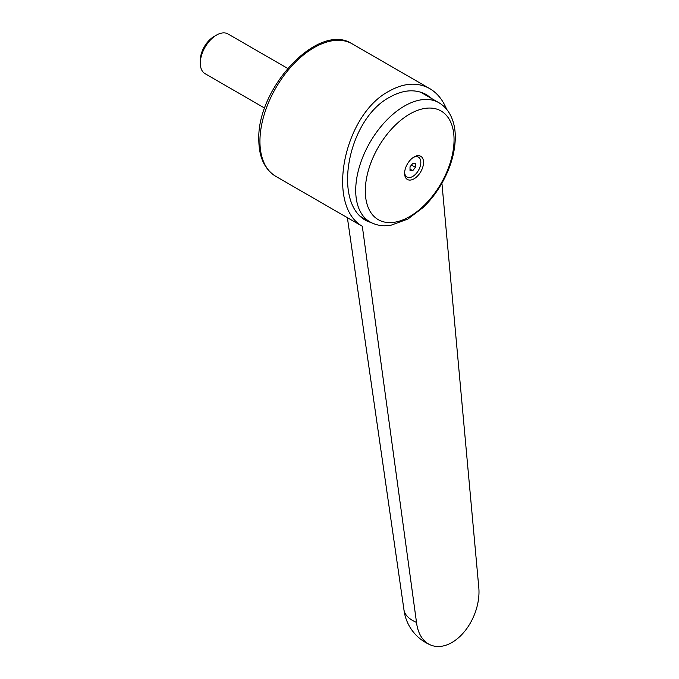 <?xml version="1.0" encoding="UTF-8"?>
<svg xmlns="http://www.w3.org/2000/svg" width="679" height="679" viewBox="0 0 679 679"><rect width="100%" height="100%" fill="white"/><g stroke="black" fill="none" stroke-linecap="round" stroke-linejoin="round"><path stroke-width="1.02" d="M403.903 609.403A43.982 21.609 -6.5 0 0 403.946 609.717A43.982 21.609 -6.5 0 0 416.507 622.388L362.306 226.243L353.055 220.964M362.306 226.243C325.555 205.508 343.633 114.717 389.22 91.079C404.09 82.813 417.577 81.972 429.688 88.576C437.149 92.955 442.81 99.889 446.68 109.387M375.428 224.316L366.915 221.014C331.793 203.887 347.538 119.02 389.907 97.089C403.436 89.569 415.709 88.813 426.735 94.814L432.268 98.896M365.302 190.96A62.757 36.233 120 0 0 409.675 216.576A62.757 36.233 120 0 0 454.056 139.713A62.757 36.233 120 0 0 409.675 114.097A62.757 36.233 120 0 0 365.302 190.96M414.071 156.942A13.385 7.724 120 0 0 414.037 156.959A13.385 7.724 120 0 0 404.608 173.298A13.385 7.724 120 0 0 414.071 178.798A13.385 7.724 120 0 0 423.535 162.408A13.385 7.724 120 0 0 414.071 156.942M413.341 157.401A11.467 6.62 -60 0 1 420.819 162.773A11.467 6.62 -60 0 1 412.722 176.455A11.467 6.62 -60 0 1 404.633 172.474M264.7 108.131L205.058 73.688A22.942 13.249 -60 0 1 200.305 63.189A22.942 13.249 -60 0 1 216.525 35.087L216.525 35.087A22.942 13.249 -60 0 1 228 33.95L287.65 68.392M213.961 36.564L216.525 35.087L213.961 36.564A19.326 11.153 -60 0 0 200.305 60.227L200.305 63.189M410.014 170.454L410.014 166.847L412.722 163.486L415.421 163.724L415.421 167.331L412.722 170.701L410.014 170.454M411.466 165.048L415.421 167.331M410.014 169.139L412.722 170.701M423.28 93.108A69.597 40.188 -60 0 1 425.241 94.839M441.919 183.211L478.695 586.478A43.982 28.679 -67.5 0 1 464.572 631.445A43.982 28.679 -67.5 0 1 430.741 645.05A43.982 28.679 -67.5 0 1 416.507 622.388M352.257 43.872A76.481 44.16 120 0 0 314.021 47.657A76.481 44.16 120 0 0 259.938 141.334A76.481 44.16 120 0 0 275.776 176.345C264.564 169.275 258.911 157.087 258.818 139.772C256.764 88.134 318.434 21.516 352.257 43.872L429.688 88.576M355.711 190.383A68.834 39.738 120 0 0 369.97 221.897C374.392 224.409 379.247 225.708 384.526 225.784L390.748 225.326L407.918 219.028L423.17 207.485C430.282 200.644 436.461 192.675 441.715 183.576C450.559 167.968 455.091 152.546 455.295 137.302C455.329 128.085 453.377 120.09 449.439 113.308C446.74 108.784 443.192 105.237 438.804 102.665A68.834 39.738 120 0 0 404.387 106.077A68.834 39.738 120 0 0 355.711 190.383M403.946 609.717L347.385 217.687M361.372 216.932L369.97 221.897M420.539 92.123L438.804 102.665M275.776 176.345L353.275 221.091M403.92 609.572A43.982 43.982 0 0 0 430.741 645.05"/></g></svg>
